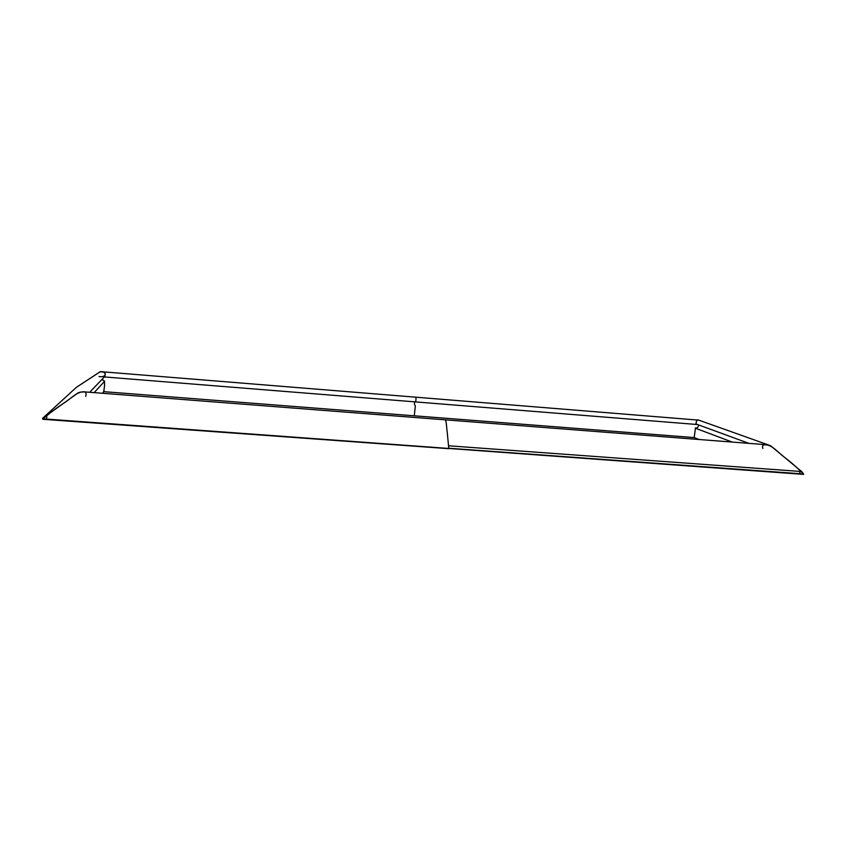 <?xml version="1.0" encoding="UTF-8"?>
<svg xmlns="http://www.w3.org/2000/svg" width="846" height="846" viewBox="0 0 846 846"><rect width="100%" height="100%" fill="white"/><g stroke="black" fill="none" stroke-linecap="round" stroke-linejoin="round"><path stroke-width="1.27" d="M46.541 418.992L42.786 419.267C48.804 413.747 55.741 408.417 63.609 403.278C70.979 398.868 77.568 390.418 85.668 391.973L444.911 419.806C446.519 419.701 446.519 427.865 447.248 432.454L448.814 448.676L42.786 419.267M799.639 471.137L799.946 473.675L803.7 474.384C798.476 468.79 792.205 463.196 784.887 457.612C777.929 452.716 772.557 444.383 763.557 444.499L444.911 419.806M85.721 396.383C86.683 392.83 85.647 391.402 82.601 392.079C80.148 391.772 77.874 392.597 75.78 394.543L42.522 418.4C43.083 419.352 44.352 419.574 46.329 419.066L803.7 474.384M42.522 418.4L76.468 387.278L100.399 371.616C102.154 372.494 106.004 371.066 105.052 375.413C103.487 376.639 101.478 377.009 99.045 376.523M102.44 393.263L103.899 391.582C104.1 387.108 106.353 378.913 101.351 380.076C106.321 378.722 104.301 387.828 103.656 391.656M100.399 371.616L415.344 397.155C415.946 396.742 416.137 397.789 415.915 400.306C415.566 401.66 415.153 402.167 414.677 401.85C413.863 406.313 415.312 404.05 415.301 406.366L414.276 415.809L103.825 391.666M699.029 439.497L694.185 437.572L695.497 427.822C696.967 428.488 698.045 427.537 698.722 424.967C698.035 427.537 696.956 428.488 695.486 427.833L694.206 437.583L414.276 415.809M415.344 397.155L698.796 420.145C697.316 419.267 696.364 420.504 695.951 423.857M46.784 416.486L46.657 418.791M799.756 473.432L800.052 471.423L448.475 445.779M76.468 387.278L98.125 373.065C100.262 371.034 106.49 370.834 104.862 376.417L89.655 392.28M448.264 448.211L800.041 473.707C805.265 475.494 802.97 472.216 799.861 470.09L770.6 445.726C767.195 445.028 760.924 443.018 762.881 448.486M770.569 445.715L698.807 420.145C697.21 419.32 696.279 420.599 696.036 423.983L748.9 443.367M104.682 381.218L94.139 392.629M695.327 428.192L732.224 442.067M104.365 376.946L697.569 424.544"/></g></svg>
